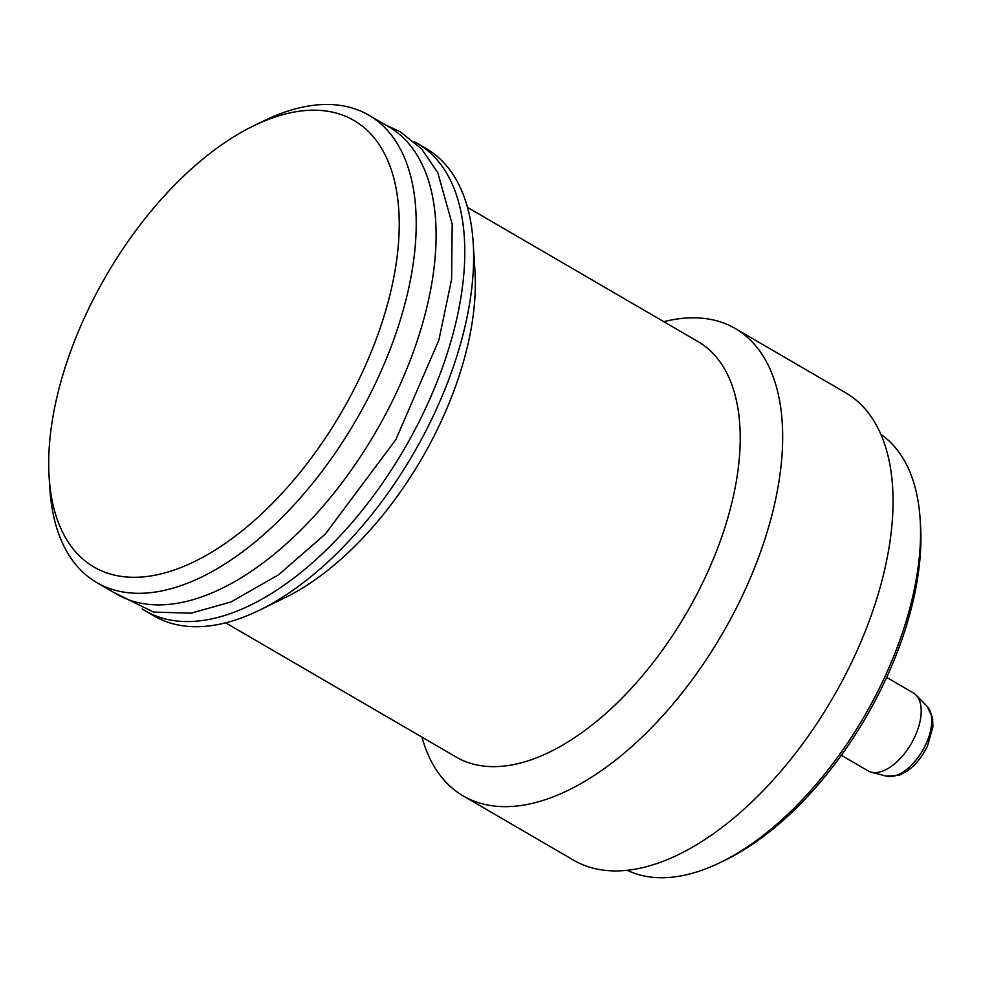 <?xml version="1.0" encoding="UTF-8"?>
<svg xmlns="http://www.w3.org/2000/svg" width="982" height="982" viewBox="0 0 982 982"><rect width="100%" height="100%" fill="white"/><g stroke="black" fill="none" stroke-linecap="round" stroke-linejoin="round"><path stroke-width="1.47" d="M920.171 519.773L920.527 525.431A246.372 129.71 120.2 0 1 885.371 680.17A246.372 129.71 120.2 0 1 725.87 859.778L720.776 862.27A252.374 132.877 -59.8 0 0 884.168 678.292A252.374 132.877 -59.8 0 0 920.171 519.773A252.374 132.877 -59.8 0 0 880.915 434.425M627.167 870.273A252.374 132.877 -59.8 0 0 720.776 862.27M85.962 314.387A258.389 136.044 -59.8 0 0 49.1 476.687A258.389 136.044 -59.8 0 0 172.451 570.616A258.389 136.044 -59.8 0 0 362.002 373.099A258.389 136.044 -59.8 0 0 253.246 126.027A258.389 136.044 -59.8 0 0 85.962 314.387M253.246 126.027L263.446 121.044A270.406 142.365 120.2 0 1 368.864 115.201A270.406 142.365 120.2 0 1 377.248 379.604A270.406 142.365 120.2 0 1 96.764 582.572A270.406 142.365 120.2 0 1 49.8 488.005L49.1 476.687M735.297 328.54L845.674 392.8A270.406 142.365 120.2 0 1 854.07 657.203A270.406 142.365 120.2 0 1 573.574 860.171L463.197 795.911A270.406 142.365 -59.8 0 0 743.693 592.944A270.406 142.365 -59.8 0 0 735.297 328.54A270.406 142.365 -59.8 0 0 663.82 321.691M421.953 737.126A270.406 142.365 -59.8 0 0 463.197 795.911M225.639 622.833L456.249 757.097A240.357 126.543 -59.8 0 0 705.567 576.68A240.357 126.543 -59.8 0 0 698.116 341.65L467.506 207.398M259.579 610.141L285.05 597.682A240.357 126.543 -59.8 0 0 440.673 422.456A240.357 126.543 -59.8 0 0 474.957 271.486L473.214 243.168A270.406 142.365 120.2 0 1 434.645 413.017A270.406 142.365 120.2 0 1 259.579 610.141A270.406 142.365 120.2 0 1 154.149 615.984L145.324 610.841A270.406 142.365 -59.8 0 0 425.807 407.874A270.406 142.365 -59.8 0 0 417.424 143.47A270.406 142.365 -59.8 0 0 414.159 141.678M368.864 115.201L388.725 126.764A270.406 142.365 120.2 0 1 397.121 391.167A270.406 142.365 120.2 0 1 116.625 594.135L96.764 582.572M142.157 608.889A270.406 142.365 -59.8 0 0 145.324 610.841M417.424 143.47L426.249 148.613A270.406 142.365 120.2 0 1 473.214 243.168M886.66 677.396L913.321 692.924A45.062 23.728 120.2 0 1 916.01 695.023A45.062 23.728 120.2 0 1 914.708 736.991A45.062 23.728 120.2 0 1 871.132 772.122A45.062 23.728 120.2 0 1 867.965 770.821L841.304 755.293M927.033 706.254L932.593 717.842L932.9 726.79L927.511 745.927C922.319 756.754 915.506 765.162 907.086 771.128L899.156 775.277L886.329 776.161A40.863 21.518 -59.8 0 0 925.854 744.307A40.863 21.518 -59.8 0 0 927.033 706.254L916.01 695.023M385.754 125.033L400.263 131.748L421.72 149.08L437.751 172.587L452.174 224.056L451.61 279.33L438.868 340.153L395.856 439.605L325.238 534.171L278.642 574.74L230.954 601.966L191.159 613.173L153.609 612.093L113.642 592.404M886.329 776.161L871.132 772.122"/></g></svg>
